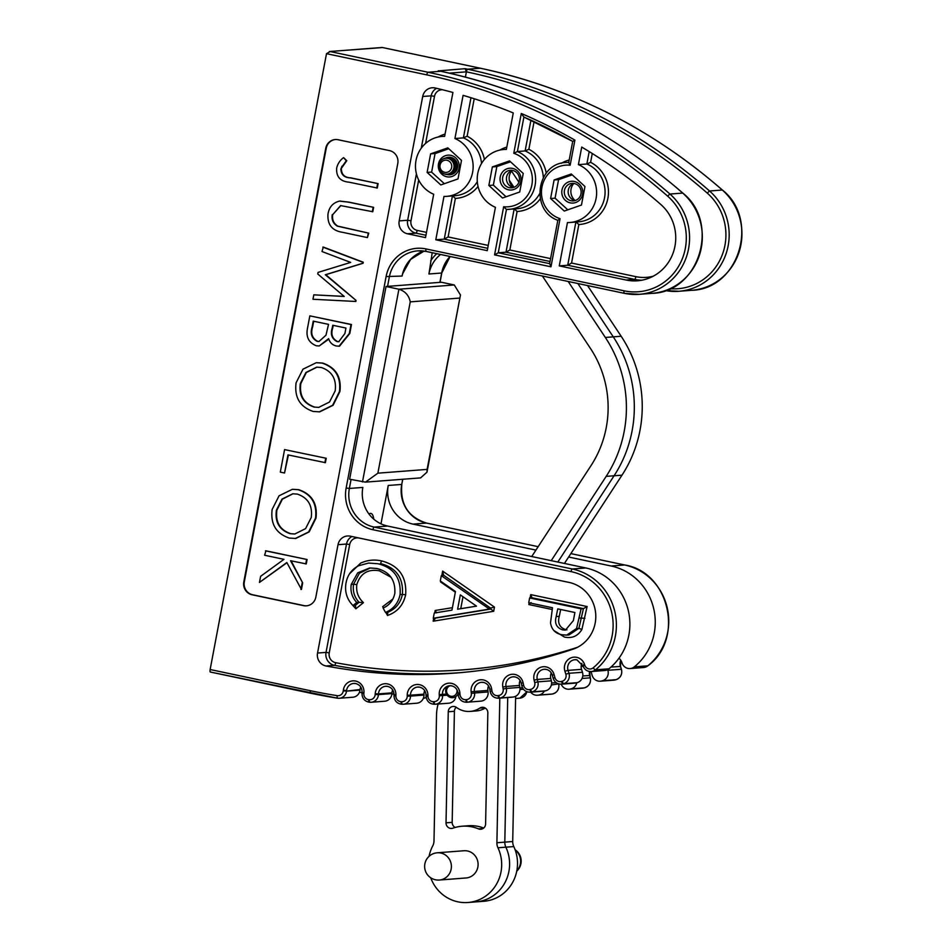<?xml version="1.0" encoding="UTF-8"?>
<svg xmlns="http://www.w3.org/2000/svg" width="950" height="950" viewBox="0 0 950 950"><rect width="100%" height="100%" fill="white"/><g stroke="black" fill="none" stroke-linecap="round" stroke-linejoin="round"><path stroke-width="1.43" d="M446.987 160.265A6.139 5.89 85.6 0 1 451.63 167.509A6.139 5.89 85.6 0 1 444.707 172.294A6.139 5.89 85.6 0 1 440.064 165.062A6.139 5.89 85.6 0 1 446.987 160.265M453.874 167.829A7.98 7.648 85.6 0 1 444.885 174.052A7.98 7.648 85.6 0 1 438.853 164.659A7.98 7.648 85.6 0 1 447.842 158.424A7.98 7.648 85.6 0 1 453.874 167.829M444.22 173.886A8.301 7.968 -94.4 0 0 454.979 167.829A8.301 7.968 -94.4 0 0 443.08 159.018M446.524 157.902L446.548 157.902A8.301 7.968 85.6 0 1 446.548 157.902A8.301 7.968 85.6 0 1 455.003 167.829A8.301 7.968 85.6 0 1 447.806 174.456L447.818 174.456M448.246 174.42A8.301 7.968 -94.4 0 0 449.576 157.973A8.301 7.968 -94.4 0 0 446.975 157.878M447.426 157.831L447.402 157.831A8.301 7.968 85.6 0 1 447.426 157.831A8.301 7.968 85.6 0 1 455.881 167.77A8.301 7.968 85.6 0 1 448.685 174.396L448.697 174.396M449.124 174.349A8.301 7.968 -94.4 0 0 450.454 157.914A8.301 7.968 -94.4 0 0 447.854 157.807M448.281 157.759L448.305 157.759A8.301 7.968 85.6 0 1 448.305 157.759A8.301 7.968 85.6 0 1 456.76 167.699A8.301 7.968 85.6 0 1 449.564 174.325L449.552 174.325M455.858 160.633A8.301 7.968 -94.4 0 0 448.733 157.748M450.003 174.277A8.301 7.968 -94.4 0 0 456.606 170.335M456.356 170.763A8.301 7.968 85.6 0 1 450.442 174.254L450.454 174.254M449.16 157.7L449.184 157.7A8.301 7.968 85.6 0 1 449.184 157.7A8.301 7.968 85.6 0 1 455.549 160.241M451.951 157.724A8.301 7.968 -94.4 0 0 449.611 157.676M450.882 174.218A8.301 7.968 -94.4 0 0 453.186 173.803M453.15 173.826A8.301 7.968 85.6 0 1 451.333 174.194A8.301 7.968 85.6 0 1 451.321 174.194L451.333 174.194M450.918 157.558L450.941 157.558A8.301 7.968 85.6 0 1 450.941 157.558A8.301 7.968 85.6 0 1 451.381 157.534A8.301 7.968 -94.4 0 0 450.49 157.605M450.039 157.629L450.062 157.629A8.301 7.968 85.6 0 1 451.915 157.712M451.761 174.147A8.301 7.968 -94.4 0 0 452.651 174.076A8.301 7.968 85.6 0 1 452.212 174.123A8.301 7.968 85.6 0 1 452.2 174.123L452.212 174.123M449.623 176.949A10.925 10.486 -94.4 0 0 459.052 163.875A10.925 10.486 -94.4 0 0 445.336 155.717A10.925 10.486 -94.4 0 0 449.623 176.949A10.925 10.486 85.6 0 1 445.36 155.717A10.925 10.486 85.6 0 1 447.961 155.159M445.752 157.997A8.787 8.431 85.6 0 1 457.484 164.267A8.787 8.431 85.6 0 1 447.022 174.479M450.526 157.344A8.787 8.431 -94.4 0 0 449.718 157.664M450.989 174.206A8.787 8.431 -94.4 0 0 451.832 174.396M448.756 148.711L435.041 153.603L431.633 172.164L444.374 183.694M573.111 203.062A10.925 10.486 85.6 0 1 568.896 181.806A10.925 10.486 85.6 0 1 571.437 181.272A10.925 10.486 -94.4 0 0 561.996 194.322A10.925 10.486 -94.4 0 0 575.653 202.528A10.925 10.486 -94.4 0 0 571.425 181.272M569.976 183.801A8.787 8.431 85.6 0 1 580.961 190.404A8.787 8.431 85.6 0 1 573.384 200.889A8.787 8.431 85.6 0 1 569.976 183.801M573.99 183.457A8.787 8.431 -94.4 0 0 575.296 200.509M567.791 209.819L555.073 198.17L558.576 179.633L572.244 174.848M511.373 190A10.925 10.486 85.6 0 1 507.157 168.744A10.925 10.486 85.6 0 1 509.699 168.209A10.925 10.486 -94.4 0 0 500.258 181.26A10.925 10.486 -94.4 0 0 513.914 189.466A10.925 10.486 -94.4 0 0 509.687 168.209M513.701 187.411A8.787 8.431 85.6 0 1 502.716 180.809A8.787 8.431 85.6 0 1 510.293 170.311A8.787 8.431 85.6 0 1 513.701 187.411M512.252 170.406A8.787 8.431 -94.4 0 0 513.57 187.447M510.518 161.797L496.838 166.571L492.361 166.915L488.858 185.464L502.538 198.004L519.721 191.995L523.236 173.446L509.544 160.906L492.361 166.915M506.053 196.769L493.335 185.119L496.838 166.571M450.134 685.71A5.462 5.237 -94.4 0 0 451.689 696.362A5.462 5.237 -94.4 0 0 456.902 689.653M458.078 693.904A6.828 6.555 85.6 0 1 446.191 693.583A6.828 6.555 85.6 0 1 447.26 686.339M480.261 829.267A5.462 5.237 -94.4 0 0 485.604 823.959L487.837 712.892A5.462 5.237 -94.4 0 0 479.774 708.118A21.862 20.971 85.6 0 1 470.179 711.408A21.862 20.971 85.6 0 1 468.065 711.467A21.862 20.971 85.6 0 1 456.499 707.453A5.462 5.237 -94.4 0 0 448.258 711.764L446.025 822.831A5.462 5.237 -94.4 0 0 452.984 828.151A38.249 36.694 85.6 0 1 462.068 826.227A38.249 36.694 85.6 0 1 478.444 828.875A5.462 5.237 -94.4 0 0 480.261 829.267M464.716 878.014A13.656 13.11 -94.4 0 0 478.088 864.049A13.656 13.11 -94.4 0 0 463.944 850.749L437.249 852.791A13.656 13.11 85.6 0 1 451.392 866.792A13.656 13.11 85.6 0 1 438.021 880.068M551.226 560.654L606.171 476.378L614.08 475.772L557.828 562.044L614.08 475.772A122.871 117.871 -94.4 0 0 613.261 336.858L577.849 283.516L613.261 336.858L621.169 336.253L587.516 285.558M513.986 187.292L509.259 180.179L513.986 187.292M430.706 877.764A38.249 36.694 -94.4 0 0 467.923 902.5L475.831 901.894A38.249 36.694 -94.4 0 0 505.875 847.174A10.925 10.486 85.6 0 1 504.806 842.139L507.716 697.526L504.806 842.139L512.715 841.522L515.636 696.267M542.391 276.011L590.33 348.234A103.823 99.596 85.6 0 1 591.019 465.607L531.739 556.534M438.116 704.009A43.712 41.931 -94.4 0 0 436.525 715.065L433.996 840.952A10.925 10.486 85.6 0 1 432.725 845.928A38.249 36.694 -94.4 0 0 429.056 856.354M467.923 902.5A38.249 36.694 -94.4 0 0 497.954 847.78A10.925 10.486 85.6 0 1 496.897 842.745L499.807 698.131M606.171 476.378A122.871 117.871 -94.4 0 0 605.34 337.464L568.171 281.461M456.238 707.275A5.462 5.237 -94.4 0 0 454.409 711.289L452.176 822.356A5.462 5.237 -94.4 0 0 455.204 827.45M485.272 708.059A21.862 20.971 85.6 0 1 476.33 710.944L470.179 711.408M462.068 826.227L468.219 825.752A38.249 36.694 85.6 0 1 483.704 828.044M497.954 847.78L513.784 846.569A38.249 36.694 -94.4 0 1 483.74 901.289L475.831 901.894A38.249 36.694 -94.4 0 0 505.875 847.174A10.925 10.486 85.6 0 1 504.806 842.139L496.897 842.745M564.431 563.445L622.001 475.166L614.08 475.772A122.871 117.871 -94.4 0 0 613.261 336.858L605.34 337.464M513.784 846.569A10.925 10.486 85.6 0 1 512.715 841.522M622.001 475.166A122.871 117.871 -94.4 0 0 621.169 336.253M518.89 182.151L511.539 171.071M427.096 469.395L460.465 295.022L454.278 284.964L441.418 282.245L386.044 286.496L349.624 479.216L365.465 482.125L377.874 473.171L427.096 469.395L426.989 472.162L420.613 477.886L365.465 482.125M386.044 286.496L398.905 289.216C405.175 291.199 408.951 295.414 410.246 301.863L377.874 473.171M575.059 200.462A11.626 11.151 85.6 0 1 573.753 183.54M513.321 187.399A11.626 11.151 85.6 0 1 512.014 170.489M325.803 665.938A10.925 10.486 -94.4 0 0 326.016 665.986A532.772 511.088 -94.4 0 0 454.907 673.099A532.772 511.088 -94.4 0 0 572.909 649.23A34.592 33.179 -94.4 0 0 595.733 614.413A34.592 33.179 -94.4 0 0 569.014 582.409L350.324 536.168A10.925 10.486 -94.4 0 0 338.01 544.694L317.537 653.054A10.925 10.486 -94.4 0 0 325.803 665.938M259.469 582.421L260.621 576.306L283.967 559.336L264.611 555.239L265.929 550.81L307.088 559.514L306.256 563.908L290.558 560.726L302.67 582.872L301.435 589.439L286.829 562.519L259.469 582.421L286.947 562.744M291.139 560.844L302.67 582.872M292.398 489.298L298.692 489.678C311.944 494.142 317.716 503.631 315.994 518.142L309.166 531.893L295.783 538.46L289.263 538.068C276.034 533.52 270.334 523.961 272.163 509.414L279.062 495.793L292.398 489.298L298.205 489.713C311.446 494.178 317.217 503.678 315.507 518.178L308.667 531.941L295.284 538.508M309.843 315.851L351.488 324.508L349.79 333.497L339.542 346.168L336.336 346.002C332.429 345.064 329.864 342.594 328.629 338.616L319.236 345.966L316.338 345.776C308.774 342.772 305.817 336.989 307.456 328.439L309.843 315.851L351.001 324.556L349.303 333.533L339.043 346.204M328.807 339.138L319.236 345.966M313.809 294.844L344.233 296.459L317.751 273.992L318.048 272.413L350.669 262.414L321.991 251.536L323.321 247.071L363.256 262.212L363.054 263.281L325.779 274.704L356.048 300.39L355.846 301.471L312.978 299.262L313.809 294.844L344.149 296.388M339.934 201.091L348.769 202.089L373.623 207.338L372.792 211.731L340.611 205.592L332.738 214.629C331.954 219.664 333.628 223.487 337.796 226.112L368.754 233.154L367.424 237.583L342.57 232.322C332.108 230.719 327.239 224.616 327.988 214.011C329.175 207.017 332.987 202.73 339.447 201.127L340.409 201.044M340.848 205.58L332.738 214.629M341.359 169.053C341.62 174.669 344.743 177.591 350.728 177.828L378.112 183.623L377.281 188.017L348.994 182.174C340.207 181.391 336.098 176.688 336.668 168.055C337.713 163.721 340.017 160.241 343.579 157.617L346.774 160.704L340.86 169.088C341.133 174.705 344.256 177.626 350.241 177.876L378.112 183.623M335.457 139.531A10.925 10.486 -94.4 0 0 326.242 148.224L244.316 581.851A10.925 10.486 -94.4 0 0 252.581 594.736L304.024 605.613A10.925 10.486 -94.4 0 0 306.636 605.815M316.314 362.686L322.62 363.054C335.861 367.531 341.632 377.019 339.922 391.531L333.094 405.282L319.699 411.849L313.191 411.457C299.951 406.909 294.251 397.349 296.091 382.803L302.979 369.182L316.314 362.686L322.121 363.102C335.374 367.567 341.145 377.055 339.435 391.566L332.595 405.317L319.212 411.884M284.537 473.005L280.309 472.114L284.572 449.599L326.218 458.268L325.387 462.662L287.957 454.884L284.537 473.005L288.42 454.979M581.091 608.819L576.567 628.508L566.687 635.099L561.842 634.731C555.346 633.46 551.57 629.506 550.513 622.856L552.484 607.763L528.734 602.739L529.649 597.942L581.091 608.819L583.431 608.641L587.124 606.539L581.887 629.482C577.814 636.144 572.007 638.661 564.431 637.058L553.743 630.456M349.481 573.859L360.62 563.148C367.365 560.025 374.371 559.289 381.651 560.939C398.834 565.44 406.838 576.686 405.662 594.676C403.382 605.114 397.326 612.049 387.505 615.481L385.819 612.406M383.372 607.952L382.66 606.658L392.92 598.987M391.115 577.339L379.418 570.819C367.935 568.777 360.394 573.396 356.796 584.654C355.965 591.719 358.186 597.716 363.446 602.644L359.076 602.312C354.35 597.17 352.521 591.126 353.578 584.202L356.796 584.654M363.446 602.644L355.858 608.807L351.595 604.046M660.82 204.499A549.159 526.822 -94.4 0 0 581.721 147.072L578.396 164.647A30.056 28.833 -94.4 0 1 596.303 197.149A30.056 28.833 -94.4 0 1 570.083 222.478A30.056 28.833 -94.4 0 1 567.459 222.549L559.265 265.893L626.145 280.036A43.332 41.574 -94.4 0 0 637.486 280.784A43.332 41.574 -94.4 0 0 673.788 250.966A43.332 41.574 -94.4 0 0 660.82 204.499M641.701 280.226A43.332 41.574 85.6 0 1 634.6 279.383L567.72 265.24L559.265 265.893M407.455 233.783L425.505 237.607L433.699 194.263A30.056 28.833 -94.4 0 1 415.791 161.761A30.056 28.833 -94.4 0 1 442.011 136.432A30.056 28.833 -94.4 0 1 444.636 136.361L452.924 92.471A549.159 526.822 -94.4 0 0 435.219 87.994A10.925 10.486 -94.4 0 0 422.702 96.484L399.19 220.899A10.925 10.486 -94.4 0 0 407.455 233.783L415.922 233.142A10.925 10.486 85.6 0 1 407.657 220.257L399.19 220.899M487.683 248.318L444.256 239.127L435.801 239.78L487.243 250.658L495.425 207.314A30.056 28.833 -94.4 0 1 477.529 174.824A30.056 28.833 -94.4 0 1 503.749 149.494A30.056 28.833 -94.4 0 1 506.374 149.411L513.261 112.943A549.159 526.822 -94.4 0 0 463.089 95.344L454.919 138.534A30.056 28.833 -94.4 0 1 472.827 171.036A30.056 28.833 -94.4 0 1 446.607 196.365A30.056 28.833 -94.4 0 1 443.983 196.436L435.801 239.78M551.261 672.885A8.17 7.837 -94.4 0 0 550.774 678.419L551.368 680.818A8.194 7.861 -94.4 0 1 545.466 690.84A562.804 539.897 85.6 0 1 544.766 691.006A8.194 7.861 -94.4 0 1 543.697 691.161L530.207 692.194A8.194 7.861 85.6 0 0 531.276 692.039L544.766 691.006M561.212 684.202A8.194 7.861 85.6 0 0 570.143 689.059A562.804 539.897 -94.4 0 0 570.855 688.893A8.194 7.861 85.6 0 0 576.804 682.765M520.101 680.426A8.17 7.837 -94.4 0 0 519.508 685.461L519.864 687.396A8.194 7.861 -94.4 0 1 513.392 697.003A562.804 539.897 85.6 0 1 512.691 697.11A8.194 7.861 -94.4 0 1 512.097 697.181L498.608 698.226A8.194 7.861 85.6 0 0 499.201 698.155L512.691 697.11M530.717 692.158A8.194 7.861 85.6 0 0 538.08 695.163A562.804 539.897 -94.4 0 0 538.769 695.056A8.194 7.861 85.6 0 0 544.35 691.089M488.549 685.912A8.17 7.837 -94.4 0 0 487.872 690.436L488.062 691.956A8.194 7.861 -94.4 0 1 481.032 701.124A562.804 539.897 85.6 0 1 480.344 701.195A8.194 7.861 -94.4 0 1 480.082 701.207M359.456 692.253A562.804 539.897 -94.4 0 0 362.033 692.74M581.887 663.326A8.17 7.837 -94.4 0 0 581.543 669.346L582.457 672.268A8.194 7.861 -94.4 0 1 577.161 682.67A562.804 539.897 85.6 0 1 576.448 682.872A8.194 7.861 -94.4 0 1 574.916 683.145L561.426 684.19A8.194 7.861 85.6 0 0 562.958 683.905L576.448 682.872M591.054 671.555A8.17 7.837 85.6 0 1 591.28 672.232L592.111 675.248A8.194 7.861 85.6 0 0 601.825 680.924A562.804 539.897 -94.4 0 0 602.538 680.711A8.194 7.861 85.6 0 0 607.846 670.308L607.644 669.667M351.049 479.524L349.363 488.454L362.853 487.421A32.787 31.445 -94.4 0 0 387.659 526.062L585.758 567.957A56.964 54.649 85.6 0 1 628.377 610.838A56.964 54.649 85.6 0 1 608.95 668.812A8.194 7.861 -94.4 0 1 604.722 670.51L591.232 671.543A8.194 7.861 85.6 0 0 595.46 669.845L608.95 668.812M618.925 658.267A8.17 7.837 85.6 0 1 621.751 662.186L622.072 663.1A8.194 7.861 85.6 0 0 634.327 666.864A56.964 54.649 -94.4 0 0 653.754 608.891A56.964 54.649 -94.4 0 0 611.147 566.01L568.622 557.021M535.931 550.097L413.036 524.115A32.787 31.445 85.6 0 1 388.241 485.462L401.731 484.429L402.705 479.263M360.751 687.028A8.17 7.837 -94.4 0 0 360.062 689.51L360.003 690.104A8.194 7.861 -94.4 0 1 352.818 697.229L339.328 698.262A8.194 7.861 85.6 0 1 337.571 698.203A562.804 539.897 85.6 0 1 310.674 693.239A2.624 0.713 -78.1 0 1 310.614 693.239A2.624 0.713 -78.1 0 1 310.412 690.721A560.179 537.379 -94.4 0 0 337.202 695.661A5.569 5.344 -94.4 0 0 343.271 690.864L343.342 690.258A10.794 10.355 85.6 0 1 355.621 681.055A10.794 10.355 85.6 0 1 363.933 692.74L363.862 693.524A5.569 5.344 -94.4 0 0 368.742 699.639A560.179 537.379 -94.4 0 0 369.384 699.699A5.569 5.344 -94.4 0 0 375.167 694.509L375.214 693.797A10.794 10.355 85.6 0 1 387.553 683.917A10.794 10.355 85.6 0 1 395.912 694.913L395.877 695.899A5.569 5.344 -94.4 0 0 401.09 701.682A560.179 537.379 -94.4 0 0 401.755 701.706A5.569 5.344 -94.4 0 0 407.229 696.148L407.218 695.246A10.794 10.355 85.6 0 1 419.579 684.689A10.794 10.355 85.6 0 1 427.939 695.008L427.975 696.255A5.569 5.344 -94.4 0 0 433.509 701.694A560.179 537.379 -94.4 0 0 434.174 701.67A5.569 5.344 -94.4 0 0 439.316 695.768L439.244 694.592A10.794 10.355 85.6 0 1 451.571 683.359A10.794 10.355 85.6 0 1 459.895 693.013L460.037 694.604A5.569 5.344 -94.4 0 0 465.88 699.675A560.179 537.379 -94.4 0 0 466.557 699.604A5.569 5.344 -94.4 0 0 471.331 693.381L471.141 691.849A10.794 10.355 85.6 0 1 483.419 679.951A10.794 10.355 85.6 0 1 491.649 688.916L491.957 690.935A5.569 5.344 -94.4 0 0 498.073 695.614A560.179 537.379 -94.4 0 0 498.762 695.507A5.569 5.344 -94.4 0 0 503.168 688.964L502.811 687.028A10.794 10.355 85.6 0 1 514.983 674.464A10.794 10.355 85.6 0 1 523.094 682.765L523.628 685.259A5.569 5.344 -94.4 0 0 529.993 689.534A560.179 537.379 -94.4 0 0 530.694 689.379A5.569 5.344 -94.4 0 0 534.707 682.551L534.114 680.153A10.794 10.355 85.6 0 1 546.131 666.912A10.794 10.355 85.6 0 1 554.087 674.571L554.919 677.576A5.569 5.344 -94.4 0 0 561.521 681.435A560.179 537.379 -94.4 0 0 562.234 681.233A5.569 5.344 -94.4 0 0 565.844 674.156L564.918 671.234A10.794 10.355 85.6 0 1 576.757 657.352A10.794 10.355 85.6 0 1 584.511 664.359L584.832 665.273A5.569 5.344 -94.4 0 0 593.168 667.838A54.352 52.131 -94.4 0 0 611.693 612.524A54.352 52.131 -94.4 0 0 571.045 571.615L372.946 529.72A35.411 33.962 85.6 0 1 346.156 487.991L386.104 276.569A35.411 33.962 85.6 0 1 425.992 248.936L624.102 290.819A54.352 52.131 -94.4 0 0 681.233 261.274A54.352 52.131 -94.4 0 0 667.589 196.092A560.179 537.379 -94.4 0 0 426.787 74.872L326.503 53.675L210.14 669.524L310.412 690.721M392.683 689.89A8.17 7.837 -94.4 0 0 391.958 692.871L391.911 693.583A8.194 7.861 -94.4 0 1 384.691 701.231L371.201 702.264A8.194 7.861 85.6 0 1 369.918 702.252A2.624 0.736 -84.7 0 1 369.883 702.252A2.624 0.736 -84.7 0 1 369.384 699.699M424.709 690.662A8.17 7.837 -94.4 0 0 423.961 694.153L423.973 695.056A8.194 7.861 -94.4 0 1 416.729 703.214L403.239 704.247A8.194 7.861 85.6 0 1 402.432 704.271A2.624 0.736 -88.2 0 1 402.408 704.271A562.804 539.897 85.6 0 1 401.767 704.247A2.624 0.736 -88.2 0 1 401.755 704.247A2.624 0.736 -88.2 0 1 401.09 701.682M550.846 674.013A8.17 7.837 85.6 0 1 551.796 673.859M581.151 666.722A8.17 7.837 85.6 0 1 583.122 666.306A8.17 7.837 85.6 0 1 583.169 666.294M451.725 685.852A8.17 7.837 -94.4 0 0 442.486 694.379L442.569 695.554A8.194 7.861 85.6 0 1 435.349 704.223L448.839 703.19A8.194 7.861 -94.4 0 0 455.727 697.454M310.555 693.215L210.389 672.03A2.624 0.713 -78.1 0 1 210.33 672.03A2.624 0.713 -78.1 0 1 210.14 669.524M368.98 514.021A23.216 6.306 -78.1 0 1 373.754 519.128M380.986 523.83L388.241 485.462M439.909 282.364L441.679 273.018L428.925 273.992L432.214 252.712M465.405 77.093L466.391 71.832L465.144 68.685L467.614 69.207L480.367 68.234L382.565 47.547L329.317 51.538L381.876 47.5A2.624 2.518 -94.4 0 1 382.565 47.547A2.624 0.713 -78.1 0 1 382.613 47.547A2.624 0.713 -78.1 0 1 382.672 47.571M403.322 271.308L402.064 276.058A32.787 31.445 85.6 0 1 424.092 251.073L410.614 259.409L402.729 273.6M389.512 150.611L338.069 139.733A10.925 10.486 -94.4 0 0 325.755 148.271L243.817 581.887A10.925 10.486 -94.4 0 0 252.083 594.771L303.537 605.649A10.925 10.486 -94.4 0 0 315.839 597.122L397.777 163.495A10.925 10.486 -94.4 0 0 389.512 150.611M440.8 184.941L457.995 178.933L461.498 160.396L447.818 147.856L430.623 153.864L427.12 172.413L440.8 184.941M564.276 211.054L581.459 205.046L584.962 186.497L571.283 173.969L554.099 179.977L550.596 198.514L564.276 211.054M540.265 198.811A32.787 31.445 85.6 0 1 517.109 211.482L509.841 249.993L505.994 252.189L498.263 252.783L549.622 263.637M543.305 177.543A30.056 28.833 -94.4 0 0 525.124 150.943L517.394 151.537A30.056 28.833 85.6 0 1 535.301 184.039A30.056 28.833 85.6 0 1 509.081 209.356A30.056 28.833 85.6 0 1 506.457 209.439L498.263 252.783L494.57 254.885L503.666 206.744L506.433 209.439L516.8 208.774A30.056 28.833 -94.4 0 0 539.612 193.752M493.335 185.119L488.858 185.464M474.216 98.741L467.127 136.218L463.386 137.881L454.919 138.534M435.314 153.508L430.623 153.864M431.656 172.057L427.12 172.413M592.266 153.496L590.603 162.331L586.851 163.994L578.396 164.647M558.576 179.633L554.099 179.977M555.073 198.17L550.596 198.514M575.89 222.027L567.72 265.24L571.567 263.043L635.883 276.652A40.601 38.95 -94.4 0 0 653.208 276.212M575.914 221.896L578.847 224.533L571.567 263.043M452.426 195.914L444.256 239.127L448.103 236.942L488.229 245.421M452.449 195.795L455.383 198.419L448.103 236.942M517.109 211.482L514.176 208.846M530.931 120.199L525.124 150.943L528.865 149.281A32.787 31.445 85.6 0 1 546.238 173.149M574.904 612.512L557.757 608.879L556.189 616.574C554.361 623.354 556.546 627.807 562.732 629.921L565.44 630.111L573.384 620.564L574.904 612.512M529.649 597.942L532.107 597.633M576.567 628.508L578.906 628.33L581.887 629.482M560.666 609.496L559.265 616.348C557.436 623.117 559.621 627.57 565.808 629.684L566.948 629.862M556.189 616.574L559.265 616.348M562.732 629.921L565.808 629.684M488.609 608.534L488.478 609.223L433.271 618.248L434.257 613.035L451.951 610.149L455.466 591.506L440.313 580.984L441.311 575.688L488.609 608.534L494.475 607.097L493.691 611.289L433.176 621.181L433.746 618.212M476.508 606.136L460.322 594.89L457.615 609.211L476.508 606.136M488.478 609.223L490.817 609.045L493.691 611.289M441.311 575.688L443.65 575.51L442.641 571.104L494.475 607.097M433.271 618.248L435.694 618.165M462.994 596.754L460.738 608.701M385.51 612.429L383.123 608.071C389.452 605.233 393.348 600.305 394.832 593.311C395.544 579.987 389.548 571.71 376.829 568.48L369.728 567.946L357.711 572.838L351.251 584.381C350.194 591.316 352.022 597.348 356.737 602.49L352.984 605.554C346.881 599.272 344.565 591.767 346.014 583.039C347.486 575.082 351.69 569.323 358.637 565.761L368.6 563.053L378.088 563.754C393.799 567.779 401.137 578.004 400.104 594.415C398.311 603.119 393.442 609.116 385.51 612.429L388.004 612.346M400.104 594.415L405.662 594.676M378.088 563.754L368.6 563.053M352.984 605.554L355.312 605.364L359.076 602.312L356.737 602.49M351.251 584.381L353.578 584.202L359.421 573.218L370.346 567.969M343.579 157.617L346.275 160.74L342.534 166.084M342.036 166.119L340.86 169.088M377.613 183.659L376.782 188.053M339.447 201.127L348.282 202.124L373.623 207.338M332.251 214.664C331.455 219.699 333.141 223.535 337.298 226.148L368.754 233.154M368.256 233.189L367.424 237.583M373.136 207.385L372.305 211.779M322.834 247.107L362.769 262.248L362.567 263.328L325.292 274.752L356.048 300.39M355.549 300.426L355.348 301.506M345.942 328.047L332.749 325.256L332.251 327.94C330.22 334.293 331.835 338.841 337.096 341.596L338.746 341.727L344.921 333.474L345.942 328.047M328.534 324.366L313.227 321.136L312.134 326.954C310.021 333.593 311.707 338.402 317.169 341.383L318.939 341.501L325.969 335.231L328.534 324.366M333.224 325.363L332.738 327.904C330.707 334.258 332.322 338.806 337.582 341.561L339.008 341.703M313.702 321.231L312.621 326.907C310.519 333.545 312.194 338.354 317.656 341.335L319.188 341.478M335.172 390.878C336.633 379.026 332.013 371.224 321.314 367.496L316.706 367.163L305.924 372.483L300.342 383.515C298.692 395.449 303.252 403.299 314.034 407.063L318.689 407.407L329.519 402.016L335.172 390.878M314.034 407.063L318.939 407.384M316.944 367.139L306.327 372.531L300.841 383.479C299.179 395.414 303.739 403.263 314.521 407.027M284.572 449.599L326.218 458.268M325.719 458.304L324.888 462.697M311.244 517.501C312.716 505.637 308.097 497.836 297.386 494.107L292.778 493.774L282.007 499.094L276.426 510.126C274.764 522.061 279.324 529.91 290.106 533.674L294.773 534.019L305.603 528.628L311.244 517.501M290.106 533.674L295.022 533.995M293.027 493.762L282.411 499.142L276.913 510.091C275.262 522.025 279.822 529.874 290.593 533.639M265.43 550.846L307.088 559.514M302.183 582.908L300.936 589.475M306.589 559.55L305.758 563.944M438.793 70.858L465.144 68.685M426.787 74.872A2.624 0.713 101.9 0 1 428.011 72.248A562.804 539.897 85.6 0 1 669.94 194.037A56.964 54.649 85.6 0 1 687.004 255.123A56.964 54.649 85.6 0 1 639.267 294.322L652.021 293.348A56.964 54.649 -94.4 0 0 699.746 254.149A56.964 54.649 -94.4 0 0 682.694 193.052A562.804 539.897 -94.4 0 0 440.764 71.274L428.011 72.248L330.196 51.561L326.503 53.675M557.828 220.305L549.587 263.791M557.899 220.317L560.049 218.678L550.964 266.808L549.717 263.661M572.814 141.419L574.904 140.113L570.154 165.217L568.717 162.533L572.719 141.384A549.159 526.822 -94.4 0 0 523.913 117.064L572.719 141.384M503.666 206.744A27.431 26.315 -94.4 0 0 531.869 184.917A27.431 26.315 -94.4 0 0 513.772 153.294L517.394 151.537L523.901 117.087L521.289 113.478A551.784 529.328 85.6 0 1 574.904 140.113M552.164 609.484L528.865 604.556L531.074 602.561M566.687 635.099L569.026 634.921L578.906 628.33L583.431 608.641L531.988 597.764L530.741 594.617L587.124 606.539M436.596 612.857L435.195 610.482L452.414 607.679M443.781 575.332L490.948 608.356L490.817 609.045L435.611 618.07L433.176 621.181M455.347 592.194L440.586 581.958L441.263 581.649M355.858 608.807L355.466 605.435M381.651 560.939L380.428 563.576C396.138 567.601 403.477 577.826 402.444 594.237C400.662 602.929 395.794 608.926 387.849 612.251L387.505 615.481M516.824 870.77A13.656 13.11 -94.4 0 0 515.244 850.119M452.176 822.356L446.025 822.831M454.409 711.289L448.258 711.764M484.678 707.738L479.774 708.118M483.039 828.519L478.444 828.875M362.484 481.935L398.905 289.216L454.278 284.964M459.468 298.086L410.246 301.863M569.857 582.599L359.064 538.033A8.301 7.968 -94.4 0 0 349.707 544.516L329.234 652.864A8.301 7.968 -94.4 0 0 335.683 662.696A2.624 0.713 -79.3 0 1 334.507 665.332A10.925 10.486 85.6 0 1 326.028 652.401L317.537 653.054M355.763 683.549A8.17 7.837 -94.4 0 0 346.572 690.543L343.342 690.258M387.695 686.411A8.17 7.837 -94.4 0 0 378.468 693.904L375.214 693.797M419.722 687.182A8.17 7.837 -94.4 0 0 410.471 695.186L407.218 695.246M446.417 694.07L439.244 694.592M483.562 682.432A8.17 7.837 -94.4 0 0 474.383 691.469L471.141 691.849M515.126 676.946A8.17 7.837 -94.4 0 0 506.017 686.494L502.811 687.028M546.274 669.406A8.17 7.837 -94.4 0 0 537.284 679.452L534.114 680.153M576.911 659.846A8.17 7.837 -94.4 0 0 568.053 670.379L564.918 671.234M607.846 670.308L621.336 669.275L620.409 666.354A8.17 7.837 85.6 0 1 620.801 660.25M610.981 667.078L620.433 666.449M582.029 678.466L590.247 677.837L589.641 675.426A8.17 7.837 85.6 0 1 589.594 671.496M582.778 675.961L589.665 675.498M459.159 672.754A532.772 511.088 85.6 0 1 334.507 665.332L326.016 665.986M528.865 604.556L529.186 602.834M530.112 597.906L530.741 594.617M335.683 662.696A530.148 508.571 -94.4 0 0 577.493 647.306M440.586 581.958L440.717 581.269M441.786 575.653L442.641 571.104M434.732 612.952L435.195 610.482M509.841 249.993L550.572 258.602M467.127 136.218A32.787 31.445 85.6 0 1 484.393 159.469M499.866 150.064A32.787 31.445 85.6 0 1 506.801 147.119M635.883 276.652A2.731 0.748 101.9 0 1 634.6 279.383L626.145 280.036M590.603 162.331A32.787 31.445 85.6 0 1 607.881 198.324A32.787 31.445 85.6 0 1 578.847 224.533M425.944 235.256L415.922 233.142A2.731 0.748 -78.1 0 0 417.192 230.399L426.491 232.37M438.14 137.014A32.787 31.445 85.6 0 1 445.063 134.069M442.546 89.763A8.194 7.861 -94.4 0 0 434.506 96.318L425.6 143.403M418.689 180.013L410.994 220.744A8.194 7.861 -94.4 0 0 417.192 230.399M478.04 186.414A32.787 31.445 85.6 0 1 455.383 198.419M545.466 690.84L531.976 691.885A562.804 539.897 85.6 0 1 531.276 692.039A2.624 0.736 -102.6 0 1 529.993 689.534M570.143 689.059L583.633 688.014A562.804 539.897 -94.4 0 0 584.345 687.859L570.855 688.893M513.392 697.003L499.902 698.036A562.804 539.897 85.6 0 1 499.201 698.155A2.624 0.736 -99 0 1 498.073 695.614M538.08 695.163L551.57 694.129A562.804 539.897 -94.4 0 0 552.259 694.023L538.769 695.056M481.032 701.124L467.543 702.169A562.804 539.897 85.6 0 1 466.854 702.228L480.344 701.195M515.601 698.488L519.222 698.203A562.804 539.897 -94.4 0 0 519.899 698.143L519.092 698.214A8.194 7.861 -94.4 0 0 519.222 698.203L519.092 698.214A8.194 7.861 -94.4 0 1 518.961 698.226M434.174 701.67A2.624 0.736 -91.8 0 0 435.005 704.235L435.349 704.223A8.194 7.861 85.6 0 1 435.017 704.235A2.624 0.736 -91.8 0 1 435.005 704.235A562.804 539.897 85.6 0 1 434.34 704.259A2.624 0.736 -91.8 0 1 434.328 704.259A2.624 0.736 -91.8 0 1 433.509 701.694M369.847 702.24A562.804 539.897 85.6 0 1 369.265 702.193A2.624 0.736 -84.6 0 1 369.229 702.193A2.624 0.736 -84.6 0 1 368.742 699.639M577.161 682.67L563.671 683.703A562.804 539.897 85.6 0 1 562.958 683.905A2.624 0.724 -106.2 0 1 561.521 681.435M601.825 680.924L615.315 679.891A562.804 539.897 -94.4 0 0 616.028 679.678L602.538 680.711M387.659 526.062L374.169 527.096L572.268 568.991L585.758 567.957M571.045 571.615A2.624 0.713 101.9 0 1 572.268 568.991A56.964 54.649 85.6 0 1 614.887 611.871A56.964 54.649 85.6 0 1 595.46 669.845A2.624 0.618 -129 0 1 593.168 667.838M634.327 666.864L647.817 665.831A56.964 54.649 -94.4 0 0 667.244 607.857A56.964 54.649 -94.4 0 0 624.637 564.977L570.855 553.601L624.684 564.977A2.624 0.713 -78.1 0 0 624.637 564.977L611.147 566.01M426.586 523.082A2.624 0.713 -78.1 0 1 426.633 523.106C408.251 517.239 399.997 504.343 401.838 484.393L401.731 484.429A32.787 31.445 85.6 0 0 426.526 523.082A2.624 0.713 -78.1 0 1 426.586 523.082L538.163 546.678L426.526 523.082L413.036 524.115M624.245 293.312L426.253 251.441A2.624 0.713 -78.1 0 1 426.194 251.441A2.624 0.713 -78.1 0 1 425.992 248.936M667.589 196.092L669.94 194.037L682.812 193.088C720.551 222.716 699.259 292.339 652.021 293.348M426.134 251.417A32.787 31.445 -94.4 0 0 417.668 250.871L426.194 251.441L624.304 293.336L639.267 294.322A56.964 54.649 85.6 0 1 624.364 293.336A2.624 0.713 -78.1 0 1 624.304 293.336A2.624 0.713 -78.1 0 1 624.102 290.819M669.964 288.705A54.352 52.131 -94.4 0 0 722.119 255.229A54.352 52.131 -94.4 0 0 707.204 193.052A560.179 537.379 -94.4 0 0 466.391 71.832A2.624 0.713 -78.1 0 1 467.614 69.207A562.804 539.897 85.6 0 1 709.555 190.998L722.297 190.012A562.804 539.897 -94.4 0 0 480.367 68.234A2.624 0.713 -78.1 0 1 480.427 68.234A2.624 0.713 -78.1 0 1 480.474 68.257M707.204 193.052L709.555 190.998A56.964 54.649 85.6 0 1 726.607 252.083A56.964 54.649 85.6 0 1 678.87 291.282A56.964 54.649 85.6 0 1 665.321 290.569L678.87 291.282L691.624 290.308A56.964 54.649 -94.4 0 0 739.361 251.109A56.964 54.649 -94.4 0 0 722.297 190.012L722.463 190.154M360.062 689.51L346.512 691.137L360.003 690.104M343.271 690.864L346.512 691.137A8.194 7.861 85.6 0 1 339.328 698.262L337.523 698.191A2.624 0.724 -81.1 0 1 337.523 698.191A2.624 0.724 -81.1 0 1 337.202 695.661M391.851 694.236A8.194 7.861 -94.4 0 0 393.989 693.702L391.851 694.236M391.958 692.871L378.468 693.904L378.421 694.616L391.911 693.583M423.961 694.153L410.471 695.186L410.483 696.101L423.973 695.056M439.316 695.768L447.153 695.198M487.872 690.436L474.383 691.469L474.572 693.001L488.062 691.956M519.994 689.51L523.462 689.249M522.512 687.776L519.959 687.978M519.508 685.461L506.017 686.494L506.374 688.429L519.864 687.396M551.368 684.974L558.648 683.893M556.142 682.646L551.629 682.991M550.774 678.419L537.284 679.452L537.878 681.851L551.368 680.818M581.543 669.346L568.053 670.379L568.967 673.301L582.457 672.268M375.167 694.509L378.421 694.616A8.194 7.861 85.6 0 1 371.201 702.264L369.229 702.193C364.42 701.231 362.009 698.238 361.997 693.227L363.862 693.524M423.558 698.238A8.194 7.861 -94.4 0 0 426.218 697.538L423.356 698.25M407.229 696.148L410.483 696.101A8.194 7.861 85.6 0 1 403.239 704.247L402.408 704.271A2.624 0.736 -88.2 0 1 401.755 701.706M465.88 699.675A2.624 0.736 -95.4 0 0 466.854 702.228A8.194 7.861 85.6 0 1 466.723 702.24L480.213 701.207M471.331 693.381L474.572 693.001A8.194 7.861 85.6 0 1 467.543 702.169A2.624 0.736 -95.5 0 1 466.557 699.604M526.929 691.742L519.899 698.143A8.194 7.861 -94.4 0 0 526.834 691.707M550.964 694.201A8.194 7.861 -94.4 0 0 551.57 694.129A2.624 0.736 81 0 0 551.582 694.129A2.624 0.736 81 0 0 551.606 694.129L537.474 695.234M503.168 688.964L506.374 688.429A8.194 7.861 85.6 0 1 499.902 698.036A2.624 0.736 -99.1 0 1 498.762 695.507M551.582 694.129L552.271 694.023A2.624 0.736 80.9 0 0 552.271 694.023A8.194 7.861 -94.4 0 0 558.742 684.404L558.754 683.929M569.086 689.213L582.576 688.18A8.194 7.861 -94.4 0 0 583.633 688.014A2.624 0.736 77.4 0 0 583.668 688.014A2.624 0.736 77.4 0 0 583.692 688.002M534.707 682.551L537.878 681.851A8.194 7.861 85.6 0 1 531.976 691.885A2.624 0.736 -102.7 0 1 530.694 689.379M582.576 688.18L584.369 687.859A2.624 0.736 77.3 0 0 584.369 687.859A8.194 7.861 -94.4 0 0 590.247 677.837L589.701 671.508M600.293 681.197L613.783 680.164A8.194 7.861 -94.4 0 0 615.315 679.891A2.624 0.724 73.8 0 0 615.363 679.879A2.624 0.724 73.8 0 0 615.398 679.867M565.844 674.156L568.967 673.301A8.194 7.861 85.6 0 1 563.671 683.703A2.624 0.724 -106.3 0 1 562.234 681.233M613.783 680.164L616.063 679.678A2.624 0.724 73.7 0 1 616.028 679.678A8.194 7.861 -94.4 0 0 621.336 669.275L621.359 669.37M643.589 667.518A8.194 7.861 -94.4 0 0 647.817 665.831A2.624 0.618 51 0 0 647.912 665.796L643.589 667.518L630.099 668.562M346.156 487.991L349.363 488.454A32.787 31.445 -94.4 0 0 374.169 527.096A2.624 0.713 101.9 0 0 372.946 529.72M417.668 250.871A32.787 31.445 -94.4 0 0 389.31 277.032L387.553 286.389M402.064 276.058L386.104 276.569M441.691 272.911L441.679 273.018A32.787 31.445 85.6 0 1 450.051 256.488M440.539 254.469A32.787 31.445 -94.4 0 0 428.925 273.992M440.871 71.297A2.624 0.713 101.9 0 0 440.812 71.274A2.624 0.713 101.9 0 0 440.764 71.274L438.294 70.751M466.391 71.832L449.314 73.15M513.772 153.294L521.289 113.478M570.154 165.217A27.431 26.315 -94.4 0 0 541.951 187.043A27.431 26.315 -94.4 0 0 560.049 218.678M550.964 266.808L494.57 254.885M430.659 260.953A35.411 33.962 85.6 0 1 436.798 253.686M550.026 261.499L505.994 252.189L514.152 208.976M410.994 220.744L407.657 220.257L416.421 173.85M421.277 148.176L431.157 95.831L422.702 96.484M434.506 96.318L431.157 95.831A10.925 10.486 85.6 0 1 436.561 88.314M561.26 163.329A32.787 31.445 85.6 0 1 569.204 160.004M534.09 121.647L528.865 149.281M329.234 652.864L326.028 652.401L346.501 544.041L338.01 544.694M349.707 544.516L346.501 544.041A10.925 10.486 85.6 0 1 351.928 536.513M446.607 196.365L455.074 195.712A30.056 28.833 -94.4 0 0 477.304 181.699M481.508 163.507A30.056 28.833 -94.4 0 0 463.386 137.881L470.974 97.719M570.083 222.478L578.538 221.825A30.056 28.833 -94.4 0 0 604.758 196.496A30.056 28.833 -94.4 0 0 586.851 163.994L589.202 151.596M568.765 162.296L566.212 162.486A30.056 28.833 85.6 0 1 568.741 162.414M579.357 618.011L584.903 618.296M682.848 193.194L682.812 193.088C611.836 131.373 531.181 90.772 440.812 71.274L438.544 70.787M558.849 684.404C559.289 689.51 557.104 692.704 552.271 694.023A2.624 0.736 80.9 0 0 552.294 694.011M402.812 479.251L401.743 484.322M583.205 666.081L584.832 665.273M582.884 665.166L584.511 664.359M553.244 678.241L554.919 677.576M552.413 675.224L554.087 674.571M521.906 685.746L523.628 685.259M521.372 683.264L523.094 682.765M490.212 691.268L491.957 690.935M489.903 689.249L491.649 688.916M458.268 694.771L460.037 694.604M458.126 693.179L459.895 693.013M426.194 696.267L427.975 696.255M426.158 695.02L427.939 695.008M394.108 695.732L395.877 695.899M394.131 694.759L395.912 694.913M362.104 693.191L362.069 692.443L363.933 692.74M362.176 692.408L362.069 692.443C362.093 687.764 360.014 684.807 355.822 683.572L353.733 683.43M437.249 852.791A13.656 13.656 0 0 0 424.638 866.744A13.656 13.656 0 0 0 439.339 880.033L466.034 877.978M516.753 871.162A13.656 13.656 0 0 0 515.102 849.739M460.465 295.022L426.989 472.162M385.664 686.292L387.754 686.422C391.733 687.574 393.822 690.353 394.024 694.783L394.001 695.756C394.309 700.756 396.886 703.594 401.755 704.247L402.408 704.271M417.691 687.064L419.781 687.194C423.546 688.239 425.647 690.852 426.051 695.032L426.087 696.279C426.704 701.254 429.447 703.914 434.328 704.259L435.005 704.235M449.694 685.734L451.772 685.876C455.347 686.826 457.425 689.273 458.019 693.179L458.161 694.783C459.04 699.639 461.902 702.133 466.723 702.24M481.531 682.314L483.609 682.456C486.982 683.335 489.048 685.603 489.796 689.249L490.105 691.268C491.174 695.839 494.012 698.155 498.608 698.226M513.095 676.828L515.173 676.97C518.344 677.766 520.374 679.867 521.265 683.252L521.799 685.746C523.046 690.033 525.849 692.182 530.207 692.194M544.243 669.287L546.333 669.429C549.302 670.166 551.297 672.089 552.294 675.212L553.138 678.229C554.527 682.219 557.282 684.202 561.426 684.19M574.881 659.727L576.959 659.858L583.086 666.069C584.606 669.762 587.314 671.591 591.232 671.543M620.849 660.333L620.516 666.366L621.443 669.299C622.499 674.298 620.706 677.766 616.063 679.678M506.397 149.281L503.749 149.494M444.659 136.23L442.011 136.432M519.899 698.143L519.092 698.214M584.369 687.859C589.107 686.244 591.102 682.908 590.354 677.849M647.912 665.796C684.736 639.029 669.322 571.971 624.684 564.977M450.098 256.5L441.786 272.983L440.016 282.352M381.876 47.5A2.624 2.624 0 0 1 382.613 47.547L480.427 68.234C570.784 87.732 651.451 128.333 722.416 190.047C760.166 219.676 738.863 289.299 691.624 290.308M337.523 698.191L210.33 672.03M557.828 220.317C529.779 210.461 536.607 163.02 566.212 162.486"/></g></svg>
